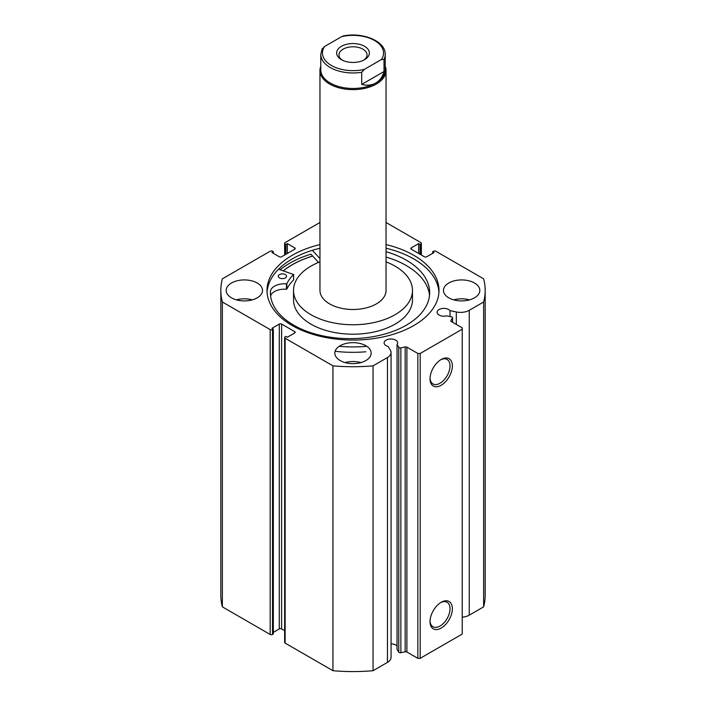 <?xml version="1.0" encoding="UTF-8"?>
<svg xmlns="http://www.w3.org/2000/svg" width="706" height="706" viewBox="0 0 706 706"><rect width="100%" height="100%" fill="white"/><g stroke="black" fill="none" stroke-linecap="round" stroke-linejoin="round"><path stroke-width="1.06" d="M278.57 269.198L293.59 274.519A68.729 39.677 0 0 0 286.83 283.733L286.468 283.874A13.996 8.084 0 0 0 270.451 291.34L270.442 294.023M279.426 277.908A4.13 2.383 180 0 1 278.279 276.258A4.13 2.383 180 0 1 280.873 274.043A4.13 2.383 180 0 1 285.392 274.608A4.13 2.383 180 0 1 286.539 276.258A4.13 2.383 180 0 1 283.944 278.464A4.13 2.383 180 0 1 279.426 277.908M270.451 294.225L270.442 291.34A79.628 45.969 0 0 0 270.407 292.681A79.628 45.969 0 0 0 292.531 324.478A79.628 45.969 0 0 0 379.713 335.332A79.628 45.969 0 0 0 429.654 292.681A79.628 45.969 0 0 0 407.53 260.876A79.628 45.969 0 0 0 386.041 251.68M429.522 295.373A79.628 45.969 0 0 0 407.53 266.277A79.628 45.969 0 0 0 386.041 257.072M365.849 346.399A90.862 52.465 180 0 1 339.198 346.319M365.849 351.791A90.862 52.465 180 0 1 335.112 351.297M318.538 262.438L310.931 254.169A89.627 51.741 0 0 0 280.141 269.727M319.959 258.581L312.343 250.312M293.59 279.726L293.59 279.911A68.729 39.677 0 0 0 286.83 289.133L286.468 289.266A13.996 8.084 0 0 0 270.61 295.946M319.986 289.654A33.041 19.08 0 0 0 319.959 290.422A33.041 19.08 0 0 0 352.338 309.493A33.041 19.08 0 0 0 386.014 291.19A33.041 19.08 0 0 0 386.041 290.422L386.041 70.547A33.041 19.08 180 0 1 376.36 84.032A33.041 19.08 180 0 1 340.354 88.171A33.041 19.08 180 0 1 319.959 70.547A33.041 19.08 180 0 1 320.78 66.302M319.959 261.864A59.472 34.338 0 0 0 293.572 289.036A59.472 34.338 0 0 0 293.528 290.422L293.528 299.865A59.472 34.338 0 0 0 351.8 334.194A59.472 34.338 0 0 0 412.428 301.25A59.472 34.338 0 0 0 412.472 299.865L412.472 290.422A59.472 34.338 0 0 0 386.041 261.864M293.528 290.422A59.472 34.338 0 0 0 351.8 324.751A59.472 34.338 0 0 0 412.428 291.807A59.472 34.338 0 0 0 412.472 290.422M312.679 256.066A85.911 49.596 0 0 0 283.353 270.822M452.467 322.218L452.467 318.062A1.65 0.953 0 0 0 452.564 317.735A1.65 0.953 0 0 0 452.078 317.056A1.65 0.953 0 0 0 451.478 316.835L446.739 315.838A6.778 3.909 0 0 1 439.088 315.061A6.778 3.909 0 0 1 437.111 312.299A6.778 3.909 0 0 1 441.285 308.681A6.778 3.909 0 0 1 448.672 309.528A6.778 3.909 0 0 1 450.022 310.64L450.022 316.526M391.062 643.837A6.778 3.909 180 0 1 395.687 644.984A6.778 3.909 180 0 1 397.037 646.096M294.711 332.976L294.711 331.626A1.65 0.953 180 0 1 295.187 332.305A1.65 0.953 180 0 1 294.711 332.976L287.351 337.23L285.948 336.418L285.127 336.886A1.65 0.953 0 0 0 284.642 337.565A1.65 0.953 0 0 0 285.127 338.236L332.941 365.84A132.163 76.31 0 0 0 373.059 365.84L387.453 357.536A12.337 7.122 0 0 0 391.062 352.497A12.337 7.122 0 0 0 390.321 350.061L388.026 346.434A6.778 3.909 180 0 1 386.103 345.658A6.778 3.909 180 0 1 384.117 342.887A6.778 3.909 180 0 1 388.3 339.277A6.778 3.909 180 0 1 395.687 340.124A6.778 3.909 180 0 1 397.663 342.887A6.778 3.909 180 0 1 397.037 344.537L397.037 649.396L398.758 652.132L398.758 347.273A1.65 0.953 0 0 0 400.876 347.846L405.165 346.946A1.65 0.953 180 0 1 406.894 347.167L417.837 353.485L420.176 353.485L462.227 329.199L462.227 327.849L451.293 321.539A1.65 0.953 180 0 1 450.807 320.859A1.65 0.953 180 0 1 450.905 320.533L450.905 321.186M441.197 602.28L441.197 602.28A15.788 9.116 -60 0 1 452.361 608.731A15.788 9.116 -60 0 1 441.197 628.066A15.788 9.116 -60 0 1 430.033 621.615A15.788 9.116 -60 0 1 441.197 602.28L441.197 602.28M430.051 620.918A14.138 8.163 120 0 0 432.963 626.743A14.138 8.163 120 0 0 440.032 626.045A14.138 8.163 120 0 0 449.263 613.585A14.138 8.163 120 0 0 447.101 602.262A14.138 8.163 120 0 0 440.597 602.65M441.197 359.478L441.197 359.478A15.788 9.116 -60 0 1 452.361 365.92A15.788 9.116 -60 0 1 441.197 385.255A15.788 9.116 -60 0 1 430.033 378.813A15.788 9.116 -60 0 1 441.197 359.478L441.197 359.478M430.051 378.107A14.138 8.163 120 0 0 432.963 383.932A14.138 8.163 120 0 0 440.032 383.234A14.138 8.163 120 0 0 449.263 370.774A14.138 8.163 120 0 0 447.101 359.451A14.138 8.163 120 0 0 440.597 359.839M438.938 292.24A85.991 49.649 0 0 0 413.804 258.952A85.991 49.649 0 0 0 386.041 248.23M319.959 244.585A85.991 49.649 0 0 0 267.009 290.422A85.991 49.649 0 0 0 292.196 325.528A85.991 49.649 0 0 0 385.908 336.285A85.991 49.649 0 0 0 438.991 290.422A85.991 49.649 0 0 0 413.804 255.316A85.991 49.649 0 0 0 386.041 244.585M257.205 283A18.171 10.493 0 0 0 237.401 280.723A18.171 10.493 0 0 0 226.185 290.422A18.171 10.493 0 0 0 231.506 297.835A18.171 10.493 0 0 0 251.31 300.112A18.171 10.493 0 0 0 262.526 290.422A18.171 10.493 0 0 0 257.205 283M252.28 299.865A18.171 10.493 0 0 0 236.431 299.865M365.849 345.728A18.171 10.493 0 0 0 346.046 343.451A18.171 10.493 0 0 0 334.829 353.141A18.171 10.493 0 0 0 340.151 360.563A18.171 10.493 0 0 0 359.954 362.84A18.171 10.493 0 0 0 371.171 353.141A18.171 10.493 0 0 0 365.849 345.728M360.925 362.584A18.171 10.493 0 0 0 345.075 362.584M474.494 283A18.171 10.493 0 0 0 454.69 280.723A18.171 10.493 0 0 0 443.474 290.422A18.171 10.493 0 0 0 448.795 297.835A18.171 10.493 0 0 0 468.599 300.112A18.171 10.493 0 0 0 479.815 290.422A18.171 10.493 0 0 0 474.494 283M469.569 299.865A18.171 10.493 0 0 0 453.72 299.865M420.873 254.742L420.873 243.949A1.65 0.953 0 0 0 421.358 243.279A1.65 0.953 0 0 0 420.873 242.599L386.041 222.487M319.959 222.487L285.127 242.599A1.65 0.953 0 0 0 284.642 243.279A1.65 0.953 0 0 0 285.127 243.949L285.127 254.742M294.711 247.859A1.65 0.953 180 0 1 295.187 248.538A1.65 0.953 180 0 1 294.711 249.209L294.711 247.859L287.351 243.614L285.948 244.417L285.127 243.949M270.177 329.605A1.65 0.953 0 0 0 272.507 329.605L272.507 634.465A1.65 0.953 180 0 1 270.177 634.465L270.177 329.605L222.364 302A132.163 76.31 0 0 1 220.837 290.422A132.163 76.31 0 0 1 222.364 278.835L270.177 251.23A1.65 0.953 0 0 1 272.507 251.23L273.328 251.707L271.925 252.519L279.285 256.763A1.65 0.953 180 0 0 281.623 256.763L294.711 249.209M279.285 324.072A1.65 0.953 180 0 1 281.623 324.072L281.623 628.931A1.65 0.953 0 0 0 279.285 628.931L279.285 324.072L271.925 328.325L273.328 329.137L272.507 329.605M294.711 331.626L281.623 324.072M397.037 344.537L398.758 347.273M452.467 318.062L450.905 320.533M469.252 310.305L469.252 615.164L483.636 606.86L483.636 302L469.252 310.305A12.337 7.122 180 0 1 456.305 311.964L450.022 310.64M483.636 302A132.163 76.31 0 0 0 485.163 290.422A132.163 76.31 0 0 0 483.636 278.835L435.823 251.23A1.65 0.953 0 0 0 433.493 251.23L432.672 251.707L434.075 252.519L426.715 256.763A1.65 0.953 180 0 1 424.377 256.763L411.289 249.209A1.65 0.953 180 0 1 410.813 248.538A1.65 0.953 180 0 1 411.289 247.859L411.289 249.209M420.873 243.949L420.052 244.417L418.649 243.614L411.289 247.859M483.636 606.86A132.163 76.31 0 0 0 485.163 595.282L485.163 290.422M469.252 615.164A12.337 7.122 180 0 1 462.227 617.185M420.176 353.485L420.176 658.336L462.227 634.059L462.227 329.199M420.176 658.336L417.837 658.336L417.837 353.485M406.894 347.167L406.894 652.026L417.837 658.336M406.894 652.026A1.65 0.953 0 0 0 405.165 651.806L405.165 346.946M400.876 347.846L400.876 652.706L405.165 651.806M400.876 652.706A1.65 0.953 180 0 1 398.758 652.132M285.127 338.236L285.127 643.095L332.941 670.7A132.163 76.31 0 0 0 373.059 670.7L387.453 662.396A12.337 7.122 0 0 0 391.062 657.357L391.062 352.497M285.127 643.095A1.65 0.953 180 0 1 284.642 642.425L284.642 337.565M281.623 628.931L284.642 630.679M273.328 632.373L279.285 628.931M272.507 634.465L273.328 633.988L273.328 329.137M220.837 290.422L220.837 595.282A132.163 76.31 0 0 0 222.364 606.86L270.177 634.465M222.364 302L222.364 606.86M332.941 670.7L332.941 365.84M373.059 365.84L373.059 670.7M432.672 253.322L432.672 251.707M418.649 253.463L418.649 243.614M420.052 254.266L420.052 244.417M285.948 254.266L285.948 244.417M287.351 253.463L287.351 243.614M273.328 253.322L273.328 251.707M319.959 248.23A85.991 49.649 0 0 0 267.062 292.24M312.634 256.022A85.991 49.649 0 0 0 283.282 270.795M364.57 59.683L364.57 59.683A16.353 9.443 0 0 0 364.561 46.331A16.353 9.443 0 0 0 341.43 46.331A16.353 9.443 0 0 0 341.43 59.683A16.353 9.443 0 0 0 364.57 59.683M342.313 60.16A14.041 8.11 180 0 1 338.959 54.892A14.041 8.11 180 0 1 343.072 49.164A14.041 8.11 180 0 1 358.374 47.408A14.041 8.11 180 0 1 367.041 54.892A14.041 8.11 180 0 1 363.687 60.16M375.777 83.017A32.22 18.603 180 0 1 340.671 87.05A32.22 18.603 180 0 1 320.78 69.868L320.78 54.353A32.22 18.603 0 0 0 361.701 72.268L361.701 84.402C367.102 85.744 371.788 85.285 375.777 83.017C379.731 80.696 382.475 76.866 384.02 71.518L384.02 59.375A32.22 18.603 0 0 0 385.22 54.353L385.22 69.868A32.22 18.603 180 0 1 375.777 83.017M385.22 66.302A33.041 19.08 180 0 1 386.041 70.547M361.701 72.268L364.331 69.391A30.561 17.65 180 0 1 331.388 65.481A30.561 17.65 180 0 1 324.619 46.464L341.669 36.624A30.561 17.65 180 0 1 374.612 40.533A30.561 17.65 180 0 1 381.381 59.551L384.02 59.375M385.22 54.353C385.767 41.239 362.822 31.902 343.301 35.944L341.669 36.624M324.619 46.464L321.98 49.332M361.701 84.402L384.02 71.518M364.331 69.391L381.381 59.551M286.83 283.733L286.83 289.133M293.59 274.519L293.59 279.911M286.468 283.874L286.468 289.266M387.453 357.536L387.453 662.396M456.305 311.964L456.305 324.433M293.634 274.422L293.634 279.814M284.642 255.016L284.642 243.279M421.358 243.279L421.358 255.016M452.564 317.735L452.564 322.271M319.959 290.422L319.959 70.547M322.148 48.749L320.78 54.353"/></g></svg>
